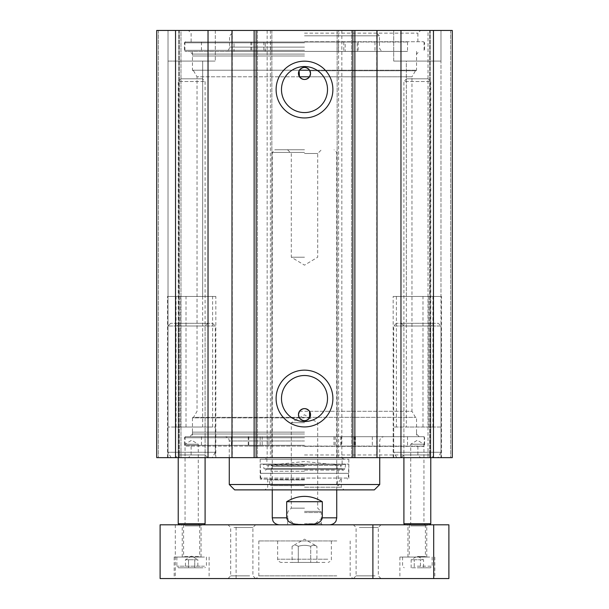 <?xml version="1.0" encoding="UTF-8"?>
<svg xmlns="http://www.w3.org/2000/svg" width="609" height="609" viewBox="0 0 609 609"><rect width="100%" height="100%" fill="white"/><g stroke="black" fill="none" stroke-linecap="round" stroke-linejoin="round"><path stroke-width="0.46" stroke-dasharray="3.04 2.28" d="M183.971 524.813L185.052 523.74L185.052 444.212L191.652 440.238L198.26 444.212L185.052 444.212L198.26 444.212L198.26 523.74L185.052 523.74L198.26 523.74L199.341 524.813L183.971 524.813L199.341 524.813M179.297 524.813L204.015 524.813L179.297 524.813M205.088 523.74L178.224 523.74M180.911 78.812L202.401 78.812L180.911 78.812L178.224 81.499L205.088 81.499L178.224 81.499L178.224 457.648M409.659 524.813L410.74 523.74L410.74 444.212L417.348 440.238L423.948 444.212L410.74 444.212L423.948 444.212L423.948 523.74L410.74 523.74L423.948 523.74L425.029 524.813L409.659 524.813L425.029 524.813M404.985 524.813L429.703 524.813L404.985 524.813M430.776 523.74L403.912 523.74M406.599 78.812L428.089 78.812L406.599 78.812L403.912 81.499L430.776 81.499L403.912 81.499L403.912 457.648M441.525 296.438L393.163 296.438L441.525 296.438L441.525 457.648L393.163 457.648L441.525 457.648M406.325 296.438L432.93 296.438L406.325 296.438L406.325 61.083L432.93 61.083L396.39 61.083L432.93 61.083L396.39 61.083L406.325 61.083L406.325 427.016L432.93 427.016L406.325 427.016M215.837 296.438L167.475 296.438L215.837 296.438L215.837 457.648L167.475 457.648L215.837 457.648M202.675 296.438L176.07 296.438L202.675 296.438L202.675 61.083L176.07 61.083L212.61 61.083L176.07 61.083L202.675 61.083L202.675 427.016L176.07 427.016L202.675 427.016M299.088 417.348L299.384 417.881L192.459 417.881L193 417.348L416 417.348L193 417.348M299.476 411.296L411.973 411.296L411.973 76.803L309.524 76.803L411.973 76.803L415.46 70.751L309.912 70.751L309.616 70.218L416.541 70.218L309.616 70.218M415.46 417.348L411.973 411.296L309.524 411.296M304.5 434.004L192.459 434.004L304.5 434.004M415.46 70.751L309.912 70.751M299.476 76.803L197.027 76.803L299.476 76.803M215.297 457.648L156.726 457.648L156.726 30.45L338.619 30.45L338.619 457.648L156.726 457.648L215.297 457.648L215.297 427.016L168.015 427.016L215.297 427.016M270.381 30.45L270.381 457.648M327.513 89.561A23.013 23.013 0 0 0 292.99 69.624A23.013 23.013 0 0 0 292.99 109.491A23.013 23.013 0 0 0 327.513 89.561M327.513 398.537A23.013 23.013 0 0 0 292.99 378.608A23.013 23.013 0 0 0 292.99 418.467A23.013 23.013 0 0 0 327.513 398.537M440.985 427.016L393.703 427.016L440.985 427.016L440.985 457.648L393.703 457.648L450.66 457.648L440.985 457.648L440.985 30.45L393.703 30.45L393.703 61.083L440.985 61.083L393.703 61.083L440.985 61.083L393.703 61.083L393.703 30.45L450.66 30.45L440.985 30.45L440.985 457.648M168.015 61.083L215.297 61.083L168.015 61.083L215.297 61.083L168.015 61.083L168.015 30.45L215.297 30.45L168.015 30.45L168.015 61.083M168.015 457.648L168.015 30.45L168.015 457.648L168.015 30.45L215.297 30.45L158.34 30.45L168.015 30.45L168.015 457.648L179.297 457.648L168.015 457.648L168.015 427.016M304.5 51.407L184.938 51.407L304.5 51.407M304.5 54.094L192.459 54.094L304.5 54.094M304.5 33.137L417.881 33.137L304.5 33.137M304.5 30.45L420.568 30.45L304.5 30.45M304.5 41.732L423.521 41.732L304.5 41.732M428.036 30.45L452.274 30.45L428.036 30.45L450.66 30.45L428.036 30.45L428.036 457.648L452.274 457.648L428.036 457.648L428.036 30.45M338.619 30.45L452.274 30.45L452.274 457.648L338.619 457.648M180.964 30.45L158.34 30.45L180.964 30.45L180.964 457.648L180.964 30.45M260.157 436.691L424.252 436.691L185.479 436.691L423.521 436.691L192.459 436.691L407.535 436.691L201.465 436.691L268.927 436.691L260.157 436.691L260.157 446.092L185.128 446.092L424.252 446.092L260.157 446.092M304.5 454.961L417.881 454.961L304.5 454.961M304.5 457.648L420.568 457.648L304.5 457.648M304.5 446.359L423.521 446.359L304.5 446.359M429.703 30.45L429.703 457.648L429.703 30.45M450.66 30.45L450.66 457.648L450.66 30.45M430.243 30.45L430.243 457.648L430.243 30.45M452.274 457.648L452.274 30.45M179.297 30.45L179.297 457.648L179.297 30.45M158.34 30.45L158.34 457.648L158.34 30.45M178.757 30.45L178.757 457.648L178.757 30.45M156.726 30.45L156.726 457.648L156.726 30.45M433.463 30.45L433.463 457.648L401.224 457.648L433.463 457.648L430.776 454.961L403.912 454.961L430.776 454.961L430.776 325.998L403.912 325.998L430.776 325.998L433.463 323.31L401.224 323.31L433.463 323.31M400.973 30.45L400.973 457.648M376.735 30.45L376.735 457.648M351.515 30.45L351.515 457.648L351.515 30.45M337.142 30.45L337.142 457.648L337.142 30.45M341.847 30.45L341.847 457.648M267.153 30.45L267.153 457.648M271.858 30.45L271.858 457.648L271.858 30.45M257.485 30.45L257.485 457.648L257.485 30.45M232.265 30.45L232.265 457.648M208.027 30.45L208.027 457.648M175.537 30.45L175.537 457.648L207.776 457.648L175.537 457.648L178.224 454.961L205.088 454.961L178.224 454.961L178.224 325.998L205.088 325.998L178.224 325.998L175.537 323.31L207.776 323.31L175.537 323.31M437.886 457.648L396.802 457.648L437.886 457.648L440.985 452.274L393.703 452.274L440.985 452.274L440.985 325.998L393.703 325.998L440.985 325.998L438.297 323.31L396.39 323.31L438.297 323.31M212.198 457.648L171.114 457.648L212.198 457.648L215.297 452.274L168.015 452.274L215.297 452.274L215.297 325.998L168.015 325.998L215.297 325.998L212.61 323.31L170.703 323.31L212.61 323.31M207.776 457.648L205.088 454.961L205.088 325.998L207.776 323.31M184.672 524.813L199.714 524.813L184.672 524.813M417.348 524.813L409.286 524.813L417.348 524.813M324.978 562.427L280.856 562.427L324.978 562.427M316.908 562.427L292.092 562.427L316.908 562.427L316.908 546.311C314.838 545.017 312.775 545.017 310.704 546.311C306.571 545.017 302.429 545.017 298.296 546.311L298.296 562.427L298.296 546.311C302.429 545.017 306.571 545.017 310.704 546.311L310.704 562.427L310.704 546.311C312.775 545.017 314.838 545.017 316.908 546.311L304.5 539.148L292.092 546.311L292.092 562.427M327.771 540.937L277.635 540.937L327.771 540.937M298.296 546.311C296.225 545.017 294.162 545.017 292.092 546.311C294.162 545.017 296.225 545.017 298.296 546.311M336.8 540.937L258.825 540.937L336.8 540.937M410.702 557.052L426.757 557.052L410.702 557.052M417.348 557.052L402.572 557.052L417.348 557.052M417.348 567.801L430.517 567.801L417.348 567.801M420.454 567.801L411.144 567.801L423.552 567.801L420.454 567.801L420.454 559.74L423.552 559.74L420.454 559.74L420.454 567.801M411.144 567.801L411.144 559.74L417.348 556.162L423.552 559.74L423.552 567.801M414.249 559.74L420.454 559.74L414.249 559.74L414.249 567.801L414.249 559.74L411.144 559.74L414.249 559.74M184.999 557.052L201.054 557.052L184.999 557.052M199.097 557.052L183.05 557.052L199.097 557.052M203.048 567.801L178.483 567.801L203.048 567.801M197.856 567.801L185.448 567.801L197.856 567.801L197.856 559.74L188.546 559.74L188.546 567.801L188.546 559.74L194.751 559.74L194.751 567.801L194.751 559.74L197.856 559.74L191.652 556.162L185.448 559.74L185.448 567.801M204.449 557.052L176.876 557.052L204.449 557.052M188.546 559.74L185.448 559.74L188.546 559.74M410.702 525.887L426.757 525.887L410.702 525.887M409.941 524.813L427.83 524.813L409.941 524.813M236.109 524.813L160.114 524.813L160.114 578.55L448.886 578.55L448.886 524.813L236.109 524.813L236.109 578.55M184.238 524.813L202.127 524.813L184.238 524.813M357.437 524.813L380.99 524.813L357.437 524.813M232.052 524.813L255.597 524.813L232.052 524.813M184.999 525.887L201.054 525.887L184.999 525.887M336.8 575.863L258.825 575.863L336.8 575.863M338.695 578.55L256.138 578.55L338.695 578.55M376.948 578.55L353.403 578.55L376.948 578.55M251.563 578.55L228.01 578.55L251.563 578.55M204 578.55L174.189 578.55L204 578.55M429.695 578.55L399.885 578.55L429.695 578.55M429.695 557.052L399.885 557.052L429.695 557.052M204 557.052L174.189 557.052L204 557.052M233.955 527.501L252.91 527.501L233.955 527.501M249.66 575.863L230.697 575.863L249.66 575.863M359.34 527.501L378.303 527.501L359.34 527.501M375.045 575.863L356.09 575.863L375.045 575.863M175.308 524.813L175.308 578.55M304.5 511.377L320.935 511.377L304.5 511.377M304.5 523.74L321.293 523.74L304.5 523.74M304.5 508.157L291.292 508.157L304.5 508.157M304.5 422.715L291.292 422.715L304.5 422.715M304.5 153.506L317.708 153.506L304.5 153.506M304.5 149.745L274.948 149.745L304.5 149.745M304.5 257.211L291.292 257.211L304.5 257.211M322.321 501.709C316.908 498.177 310.963 496.381 304.5 496.335C298.037 496.381 292.092 498.177 286.679 501.709L286.679 517.833L294.101 523.847L304.5 524.623L314.899 523.847L322.321 517.833L322.321 501.709L286.679 501.709M304.5 152.433L272.261 152.433L304.5 152.433M304.5 524.813L279.242 524.813L304.5 524.813M304.5 432.124L192.459 432.124L304.5 432.124M229.273 484.513L379.727 484.513M374.352 489.887L234.648 489.887M304.5 479.138L260.165 479.138L304.5 479.138M304.5 487.2L341.306 487.2L304.5 487.2M304.5 489.887L265.006 489.887L304.5 489.887M304.5 465.032L270.936 465.032L304.5 465.032M304.5 466.479L272.261 466.479L304.5 466.479M304.5 471.229L270.807 471.229L304.5 471.229M304.5 479.77L270.807 479.77L304.5 479.77M304.5 485.586L272.261 485.586L304.5 485.586M304.5 485.487L270.366 485.487L304.5 485.487M354.141 436.691L340.713 436.691L354.141 436.691L354.149 446.092L340.713 446.092L354.141 446.092M262.205 436.691L248.776 436.691L262.205 436.691L262.205 446.092L248.776 446.092L262.205 446.092M341.405 436.691L341.405 446.092M261.725 479.138L260.652 478.065L348.348 478.065L260.652 478.065L260.652 473.322L348.348 473.322L260.652 473.322L260.165 464.096L348.835 464.096L260.165 464.096L345.569 464.378L263.431 464.378L263.971 468.755L345.029 468.755L263.971 468.755L265.532 470.133L266.978 469.174L342.022 469.174L266.978 469.174L268.63 465.276L342.113 465.459L266.887 465.459L266.887 457.648L265.273 459.255L343.727 459.255L260.165 459.255L348.835 459.255L265.273 459.255M357.217 51.407L343.781 51.407L357.217 51.407L357.217 42.006L343.781 42.006L357.217 42.006M265.219 51.407L251.783 51.407L265.219 51.407L265.219 42.006L251.783 42.006L265.219 42.006M345.151 42.006L184.938 42.006L407.535 42.006L337.066 42.006L345.151 42.006L345.151 51.407M234.016 51.407L407.535 51.407L234.016 51.407L234.016 42.006M263.849 42.006L263.849 51.407M304.5 35.824L379.46 35.824L304.5 35.824M304.5 55.975L192.459 55.975L304.5 55.975M428.363 427.016L428.363 296.438M422.989 427.016L422.989 296.438M180.637 427.016L180.637 296.438M186.011 427.016L186.011 296.438M309.616 417.881L192.459 417.881L192.459 434.004L189.772 436.691M208.05 427.016L208.05 296.438M400.95 296.438L400.95 427.016M299.384 70.218L192.459 70.218L299.384 70.218M304.5 445.286L184.405 445.286L304.5 445.286M304.5 437.764L184.405 437.764L304.5 437.764M304.5 50.334L184.405 50.334L304.5 50.334M304.5 42.813L184.405 42.813L304.5 42.813M327.771 559.207L277.635 559.207L327.771 559.207M417.348 556.519L425.409 556.519L417.348 556.519M417.348 566.187L432.124 566.187L417.348 566.187M198.633 556.519L183.591 556.519L198.633 556.519M204.449 566.187L176.876 566.187L204.449 566.187M304.5 512.565L321.293 512.565L304.5 512.565M336.739 517.833L322.321 517.833M286.679 517.833L272.261 517.833M304.5 440.985L229.273 440.985L304.5 440.985M304.5 479.968L268.988 479.968L304.5 479.968M355.458 436.691L355.458 446.092M372.327 436.691L372.327 446.092M335.186 436.691L335.186 446.092M267.321 436.691L267.321 446.092M248.228 436.691L248.228 446.092M231.443 436.691L231.443 446.092M374.984 42.006L374.984 51.407M250.855 42.006L250.855 51.407M270.541 42.006L270.541 51.407M338.459 42.006L338.459 51.407M358.145 42.006L358.145 51.407M304.5 47.106L229.54 47.106L304.5 47.106M205.088 457.648L205.088 81.499L202.401 78.812M430.776 457.648L430.776 81.499L428.089 78.812M393.163 457.648L393.163 296.438M167.475 457.648L167.475 296.438M432.93 427.016L432.93 296.438M176.07 427.016L176.07 296.438M193.54 70.751L197.027 76.803L197.027 411.296L193.54 417.348M419.228 436.691L416.541 434.004L416.541 417.881L416 417.348M393.703 457.648L393.703 427.016M212.61 427.016L212.61 296.438M396.39 296.438L396.39 427.016M440.985 30.45L440.985 61.083L440.985 30.45M215.297 30.45L215.297 61.083L215.297 30.45M416 70.751L416.541 70.218L416.541 54.094L419.228 51.407M193 70.751L192.459 70.218L192.459 54.094L189.772 51.407M417.881 41.732L417.881 33.137L420.568 30.45M191.119 41.732L191.119 33.137L188.432 30.45M191.119 446.359L191.119 454.961L188.432 457.648M417.881 446.359L417.881 454.961L420.568 457.648M185.479 436.691L184.405 437.764L184.405 445.286L185.479 446.359M423.521 436.691L424.595 437.764L424.595 445.286L423.521 446.359M185.479 41.732L184.405 42.813L184.405 50.334L185.479 51.407M423.521 41.732L424.595 42.813L424.595 50.334L423.521 51.407M396.802 457.648L393.703 452.274L393.703 325.998L396.39 323.31M401.224 457.648L403.912 454.961L403.912 325.998L401.224 323.31M171.114 457.648L168.015 452.274L168.015 325.998L170.703 323.31M331.365 540.937L331.365 559.207C330.832 559.336 332.978 560.326 328.144 562.427M277.635 540.937L277.635 559.207C278.168 559.336 276.022 560.326 280.856 562.427M425.409 524.813L425.409 556.519L425.95 557.052M409.286 524.813L409.286 556.519L408.753 557.052M432.124 557.052L432.124 566.187L430.517 567.801M402.572 557.052L402.572 566.187L404.186 567.801M199.714 524.813L199.714 556.519L200.247 557.052M183.591 524.813L183.591 556.519L183.05 557.052M206.428 557.052L206.428 566.187L204.814 567.801M176.876 557.052L176.876 566.187L178.483 567.801M426.757 557.052L426.757 525.887L427.83 524.813M407.946 557.052L407.946 525.887L406.873 524.813M201.054 557.052L201.054 525.887L202.127 524.813M182.243 557.052L182.243 525.887L181.17 524.813M258.825 540.937L258.825 575.863L256.138 578.55M350.175 540.937L350.175 575.863L352.862 578.55M399.885 557.052L399.885 578.55M434.811 557.052L434.811 578.55M174.189 557.052L174.189 578.55M209.115 557.052L209.115 578.55M255.597 578.55L252.91 575.863L252.91 527.501L255.597 524.813M228.01 578.55L230.697 575.863L230.697 527.501L228.01 524.813M380.99 578.55L378.303 575.863L378.303 527.501L380.99 524.813M353.403 578.55L356.09 575.863L356.09 527.501L353.403 524.813M322.367 524.813L321.293 523.74L321.293 512.565L320.935 511.377L317.708 508.157L317.708 422.715L304.5 414.782L291.292 422.715L291.292 508.157L288.065 511.377L287.707 512.565L287.707 523.74L286.633 524.813M287.524 149.745L291.292 153.506L291.292 257.211L304.5 265.151L317.708 257.211L317.708 153.506L321.476 149.745M336.739 489.887L336.739 152.433L334.052 149.745M272.261 489.887L272.261 152.433L274.948 149.745M229.273 457.648L229.273 440.985C229.014 438.373 227.583 436.942 224.972 436.691M379.727 457.648L379.727 440.985C379.986 438.373 381.417 436.942 384.028 436.691M192.459 432.124L192.459 436.691M416.541 432.124L416.541 436.691M267.694 479.138L267.694 487.2L265.006 489.887M341.306 479.138L341.306 487.2L343.994 489.887M341.07 479.138L340.012 479.968L338.634 485.487L336.739 485.586L338.193 479.77L338.193 471.229L336.739 466.479L338.064 465.032L304.5 461.508L270.936 465.032L272.261 466.479L270.807 471.229L270.807 479.77L272.261 485.586L270.366 485.487L268.988 479.968L267.93 479.138M333.991 436.691L333.991 446.092M185.128 436.691L185.128 446.092M424.252 436.691L424.252 446.092M268.927 436.691L268.927 446.092M201.465 436.691L201.465 446.092M407.535 436.691L407.535 446.092M248.776 436.691L248.776 446.092M340.713 436.691L340.713 446.092M343.727 459.255L342.113 457.648L342.113 465.459L340.37 465.276L342.022 469.174L343.468 470.133L345.029 468.755L345.569 464.378L348.835 464.096L348.348 478.065L347.275 479.138M304.5 470.133L343.468 470.133L304.5 470.133M260.165 459.255L260.165 479.138M348.835 459.255L348.835 479.138M343.781 42.006L343.781 51.407M251.783 42.006L251.783 51.407M201.465 42.006L201.465 51.407M407.535 42.006L407.535 51.407M271.934 42.006L271.934 51.407M184.938 42.006L184.938 51.407M424.062 42.006L424.062 51.407M337.066 42.006L337.066 51.407M232.227 33.137L229.54 35.824L229.54 47.106C229.288 49.717 227.85 51.148 225.239 51.407M376.773 33.137L379.46 35.824L379.46 47.106C379.712 49.717 381.15 51.148 383.761 51.407M192.459 51.407L192.459 55.975M416.541 51.407L416.541 55.975"/><path stroke-width="0.91" d="M179.297 524.813L178.224 523.74L205.088 523.74L205.088 457.648M178.224 523.74L178.224 457.648M404.985 524.813L403.912 523.74L430.776 523.74L430.776 457.648M403.912 523.74L403.912 457.648M310.544 414.66A6.044 6.044 0 0 1 299.088 417.348L299.384 417.881C302.795 421.588 306.205 421.588 309.616 417.881L309.524 411.296C306.175 407.771 302.825 407.771 299.476 411.296L298.456 414.463L299.088 417.348A6.044 6.044 0 0 1 303.122 408.768A6.044 6.044 0 0 1 310.544 414.66M310.544 73.438A6.044 6.044 0 0 1 303.122 79.322A6.044 6.044 0 0 1 299.088 70.751L299.476 76.803C302.825 80.327 306.175 80.327 309.524 76.803L310.544 73.628L309.616 70.218C306.205 66.51 302.795 66.51 299.384 70.218L299.088 70.751A6.044 6.044 0 0 1 310.544 73.438M309.524 76.803L299.476 76.803M327.513 89.561A23.013 23.013 0 0 1 292.99 109.491A23.013 23.013 0 0 1 292.99 69.624A23.013 23.013 0 0 1 327.513 89.561M332.887 89.561A28.387 28.387 0 0 0 290.303 64.973A28.387 28.387 0 0 0 290.303 114.142A28.387 28.387 0 0 0 332.887 89.561M352.862 30.45L256.138 30.45L256.138 457.648L452.274 457.648L452.274 30.45L352.862 30.45L352.862 457.648M332.887 398.537A28.387 28.387 0 0 0 290.303 373.949A28.387 28.387 0 0 0 290.303 423.126A28.387 28.387 0 0 0 332.887 398.537M327.513 398.537A23.013 23.013 0 0 1 292.99 418.467A23.013 23.013 0 0 1 292.99 378.608A23.013 23.013 0 0 1 327.513 398.537M256.138 30.45L156.726 30.45L156.726 457.648L256.138 457.648M452.274 30.45L452.274 457.648M208.027 30.45L208.027 457.648M175.537 30.45L175.537 457.648M231.991 30.45L231.991 457.648M254.136 30.45L254.136 457.648M354.864 30.45L354.864 457.648M377.009 30.45L377.009 457.648M400.973 30.45L400.973 457.648M433.463 30.45L433.463 457.648M160.114 524.813L448.886 524.813L448.886 578.55L160.114 578.55L160.114 524.813M372.891 524.813L372.891 578.55M433.692 524.813L433.692 578.55M286.679 501.709C298.562 494.607 310.438 494.607 322.321 501.709L322.321 517.833C320.463 525.255 310.575 524.303 304.5 524.623C298.425 524.303 288.537 525.255 286.679 517.833L286.679 501.709L322.321 501.709M379.727 457.648L379.727 484.513L229.273 484.513L229.273 457.648M229.273 484.513L234.648 489.887L374.352 489.887L379.727 484.513M309.616 70.218L299.384 70.218M322.321 517.833L336.739 517.833L336.739 489.887M272.261 489.887L272.261 517.833L286.679 517.833M204.015 524.813L205.088 523.74M429.703 524.813L430.776 523.74M272.261 517.833L272.855 520.657C272.916 521.007 274.301 524.341 279.242 524.813M336.739 517.833L336.145 520.657C336.084 521.007 334.699 524.341 329.758 524.813"/></g></svg>
